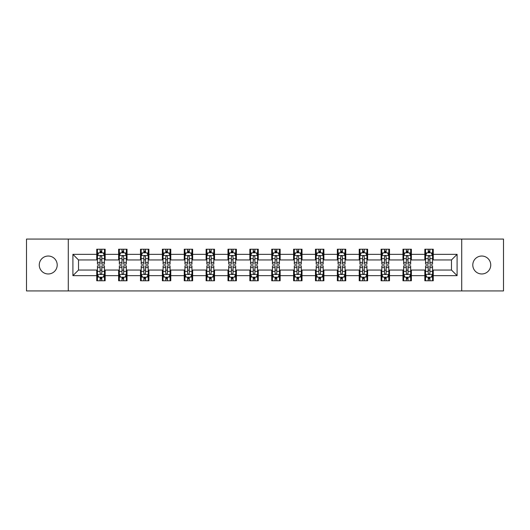 <?xml version="1.0" encoding="UTF-8"?>
<svg xmlns="http://www.w3.org/2000/svg" width="530" height="530" viewBox="0 0 530 530"><rect width="100%" height="100%" fill="white"/><g stroke="black" fill="none" stroke-linecap="round" stroke-linejoin="round"><path stroke-width="0.79" d="M481.77 256.03A8.97 8.97 0 0 0 472.793 265A8.97 8.97 0 0 0 481.77 273.97A8.97 8.97 0 0 0 490.74 265A8.97 8.97 0 0 0 481.77 256.03M48.23 256.03A8.97 8.97 0 0 0 39.26 265A8.97 8.97 0 0 0 48.23 273.97A8.97 8.97 0 0 0 57.207 265A8.97 8.97 0 0 0 48.23 256.03M461.716 290.937L503.5 290.937L503.5 239.063L461.716 239.063L461.716 290.937L68.284 290.937L68.284 239.063L26.5 239.063L26.5 290.937L68.284 290.937M461.716 239.063L68.284 239.063M433.255 254.347L433.255 249.226L424.841 249.226L424.841 254.347L411.379 254.347L411.379 249.226L402.966 249.226L402.966 254.347L389.51 254.347L389.51 249.226L381.096 249.226L381.096 254.347L367.634 254.347L367.634 249.226L359.221 249.226L359.221 254.347L345.759 254.347L345.759 249.226L337.352 249.226L337.352 254.347L323.89 254.347L323.89 249.226L315.476 249.226L315.476 254.347L302.014 254.347L302.014 249.226L293.6 249.226L293.6 254.347L280.145 254.347L280.145 249.226L271.731 249.226L271.731 254.347L258.269 254.347L258.269 249.226L249.855 249.226L249.855 254.347L236.4 254.347L236.4 249.226L227.986 249.226L227.986 254.347L214.524 254.347L214.524 249.226L206.11 249.226L206.11 254.347L192.648 254.347L192.648 249.226L184.241 249.226L184.241 254.347L170.779 254.347L170.779 249.226L162.365 249.226L162.365 254.347L148.903 254.347L148.903 249.226L140.49 249.226L140.49 254.347L127.034 254.347L127.034 249.226L118.621 249.226L118.621 254.347L105.159 254.347L105.159 249.226L96.745 249.226L96.745 254.347L72.908 254.347L72.908 275.653L78.519 270.048L96.745 270.048L96.745 280.774L105.159 280.774L105.159 270.048L118.621 270.048L118.621 280.774L127.034 280.774L127.034 270.048L140.49 270.048L140.49 280.774L148.903 280.774L148.903 270.048L162.365 270.048L162.365 280.774L170.779 280.774L170.779 270.048L184.241 270.048L184.241 280.774L192.648 280.774L192.648 270.048L206.11 270.048L206.11 280.774L214.524 280.774L214.524 270.048L227.986 270.048L227.986 280.774L236.4 280.774L236.4 270.048L249.855 270.048L249.855 280.774L258.269 280.774L258.269 270.048L271.731 270.048L271.731 280.774L280.145 280.774L280.145 270.048L293.6 270.048L293.6 280.774L302.014 280.774L302.014 270.048L315.476 270.048L315.476 280.774L323.89 280.774L323.89 270.048L337.352 270.048L337.352 280.774L345.759 280.774L345.759 270.048L359.221 270.048L359.221 280.774L367.634 280.774L367.634 270.048L381.096 270.048L381.096 280.774L389.51 280.774L389.51 270.048L402.966 270.048L402.966 280.774L411.379 280.774L411.379 270.048L424.841 270.048L424.841 280.774L433.255 280.774L433.255 270.048L451.481 270.048L451.481 259.952L433.255 259.952L433.255 254.347L457.092 254.347L457.092 275.653L433.255 275.653M424.841 275.653L411.379 275.653M402.966 275.653L389.51 275.653M381.096 275.653L367.634 275.653M359.221 275.653L345.759 275.653M337.352 275.653L323.89 275.653M315.476 275.653L302.014 275.653M293.6 275.653L280.145 275.653M271.731 275.653L258.269 275.653M249.855 275.653L236.4 275.653M227.986 275.653L214.524 275.653M206.11 275.653L192.648 275.653M184.241 275.653L170.779 275.653M162.365 275.653L148.903 275.653M140.49 275.653L127.034 275.653M118.621 275.653L105.159 275.653M96.745 275.653L72.908 275.653M424.841 254.347L424.841 259.952L411.379 259.952L411.379 254.347M402.966 254.347L402.966 259.952L389.51 259.952L389.51 254.347M381.096 254.347L381.096 259.952L367.634 259.952L367.634 254.347M359.221 254.347L359.221 259.952L345.759 259.952L345.759 254.347M337.352 254.347L337.352 259.952L323.89 259.952L323.89 254.347M315.476 254.347L315.476 259.952L302.014 259.952L302.014 254.347M293.6 254.347L293.6 259.952L280.145 259.952L280.145 254.347M271.731 254.347L271.731 259.952L258.269 259.952L258.269 254.347M249.855 254.347L249.855 259.952L236.4 259.952L236.4 254.347M227.986 254.347L227.986 259.952L214.524 259.952L214.524 254.347M206.11 254.347L206.11 259.952L192.648 259.952L192.648 254.347M184.241 254.347L184.241 259.952L170.779 259.952L170.779 254.347M162.365 254.347L162.365 259.952L148.903 259.952L148.903 254.347M140.49 254.347L140.49 259.952L127.034 259.952L127.034 254.347M118.621 254.347L118.621 259.952L105.159 259.952L105.159 254.347M96.745 254.347L96.745 259.952L78.519 259.952L72.908 254.347M78.519 259.952L78.519 270.048M457.092 275.653L451.481 270.048M451.481 259.952L457.092 254.347M96.745 252.731L97.447 252.731M100.11 252.731L101.793 252.731M104.456 252.731L105.159 252.731M96.745 259.813L97.447 259.813M100.11 259.813L101.793 259.813M104.456 259.813L105.159 259.813M96.745 270.187L97.447 270.187M100.11 270.187L101.793 270.187M104.456 270.187L105.159 270.187M96.745 277.269L97.447 277.269M100.11 277.269L101.793 277.269M104.456 277.269L105.159 277.269M118.621 270.187L119.323 270.187M121.986 270.187L123.669 270.187M126.332 270.187L127.034 270.187M118.621 277.269L119.323 277.269M121.986 277.269L123.669 277.269M126.332 277.269L127.034 277.269M118.621 252.731L119.323 252.731M121.986 252.731L123.669 252.731M126.332 252.731L127.034 252.731M118.621 259.813L119.323 259.813M121.986 259.813L123.669 259.813M126.332 259.813L127.034 259.813M140.49 270.187L141.192 270.187M143.855 270.187L145.538 270.187M148.201 270.187L148.903 270.187M140.49 277.269L141.192 277.269M143.855 277.269L145.538 277.269M148.201 277.269L148.903 277.269M140.49 252.731L141.192 252.731M143.855 252.731L145.538 252.731M148.201 252.731L148.903 252.731M140.49 259.813L141.192 259.813M143.855 259.813L145.538 259.813M148.201 259.813L148.903 259.813M162.365 270.187L163.068 270.187M165.731 270.187L167.414 270.187M170.077 270.187L170.779 270.187M162.365 277.269L163.068 277.269M165.731 277.269L167.414 277.269M170.077 277.269L170.779 277.269M162.365 252.731L163.068 252.731M165.731 252.731L167.414 252.731M170.077 252.731L170.779 252.731M162.365 259.813L163.068 259.813M165.731 259.813L167.414 259.813M170.077 259.813L170.779 259.813M184.241 270.187L184.937 270.187M187.6 270.187L189.283 270.187M191.953 270.187L192.648 270.187M184.241 277.269L184.937 277.269M187.6 277.269L189.283 277.269M191.953 277.269L192.648 277.269M184.241 252.731L184.937 252.731M187.6 252.731L189.283 252.731M191.953 252.731L192.648 252.731M184.241 259.813L184.937 259.813M187.6 259.813L189.283 259.813M191.953 259.813L192.648 259.813M206.11 270.187L206.813 270.187M209.476 270.187L211.159 270.187M213.822 270.187L214.524 270.187M206.11 277.269L206.813 277.269M209.476 277.269L211.159 277.269M213.822 277.269L214.524 277.269M206.11 252.731L206.813 252.731M209.476 252.731L211.159 252.731M213.822 252.731L214.524 252.731M206.11 259.813L206.813 259.813M209.476 259.813L211.159 259.813M213.822 259.813L214.524 259.813M227.986 270.187L228.688 270.187M231.352 270.187L233.034 270.187M235.698 270.187L236.4 270.187M227.986 277.269L228.688 277.269M231.352 277.269L233.034 277.269M235.698 277.269L236.4 277.269M227.986 252.731L228.688 252.731M231.352 252.731L233.034 252.731M235.698 252.731L236.4 252.731M227.986 259.813L228.688 259.813M231.352 259.813L233.034 259.813M235.698 259.813L236.4 259.813M249.855 270.187L250.557 270.187M253.221 270.187L254.903 270.187M257.567 270.187L258.269 270.187M249.855 277.269L250.557 277.269M253.221 277.269L254.903 277.269M257.567 277.269L258.269 277.269M249.855 252.731L250.557 252.731M253.221 252.731L254.903 252.731M257.567 252.731L258.269 252.731M249.855 259.813L250.557 259.813M253.221 259.813L254.903 259.813M257.567 259.813L258.269 259.813M271.731 270.187L272.433 270.187M275.096 270.187L276.779 270.187M279.442 270.187L280.145 270.187M271.731 277.269L272.433 277.269M275.096 277.269L276.779 277.269M279.442 277.269L280.145 277.269M271.731 252.731L272.433 252.731M275.096 252.731L276.779 252.731M279.442 252.731L280.145 252.731M271.731 259.813L272.433 259.813M275.096 259.813L276.779 259.813M279.442 259.813L280.145 259.813M293.6 270.187L294.302 270.187M296.966 270.187L298.648 270.187M301.312 270.187L302.014 270.187M293.6 277.269L294.302 277.269M296.966 277.269L298.648 277.269M301.312 277.269L302.014 277.269M293.6 252.731L294.302 252.731M296.966 252.731L298.648 252.731M301.312 252.731L302.014 252.731M293.6 259.813L294.302 259.813M296.966 259.813L298.648 259.813M301.312 259.813L302.014 259.813M315.476 270.187L316.178 270.187M318.841 270.187L320.524 270.187M323.187 270.187L323.89 270.187M315.476 277.269L316.178 277.269M318.841 277.269L320.524 277.269M323.187 277.269L323.89 277.269M315.476 252.731L316.178 252.731M318.841 252.731L320.524 252.731M323.187 252.731L323.89 252.731M315.476 259.813L316.178 259.813M318.841 259.813L320.524 259.813M323.187 259.813L323.89 259.813M337.352 270.187L338.047 270.187M340.717 270.187L342.4 270.187M345.063 270.187L345.759 270.187M337.352 277.269L338.047 277.269M340.717 277.269L342.4 277.269M345.063 277.269L345.759 277.269M337.352 252.731L338.047 252.731M340.717 252.731L342.4 252.731M345.063 252.731L345.759 252.731M337.352 259.813L338.047 259.813M340.717 259.813L342.4 259.813M345.063 259.813L345.759 259.813M359.221 270.187L359.923 270.187M362.586 270.187L364.269 270.187M366.932 270.187L367.634 270.187M359.221 277.269L359.923 277.269M362.586 277.269L364.269 277.269M366.932 277.269L367.634 277.269M359.221 252.731L359.923 252.731M362.586 252.731L364.269 252.731M366.932 252.731L367.634 252.731M359.221 259.813L359.923 259.813M362.586 259.813L364.269 259.813M366.932 259.813L367.634 259.813M381.096 270.187L381.799 270.187M384.462 270.187L386.145 270.187M388.808 270.187L389.51 270.187M381.096 277.269L381.799 277.269M384.462 277.269L386.145 277.269M388.808 277.269L389.51 277.269M381.096 252.731L381.799 252.731M384.462 252.731L386.145 252.731M388.808 252.731L389.51 252.731M381.096 259.813L381.799 259.813M384.462 259.813L386.145 259.813M388.808 259.813L389.51 259.813M402.966 270.187L403.668 270.187M406.331 270.187L408.014 270.187M410.677 270.187L411.379 270.187M402.966 277.269L403.668 277.269M406.331 277.269L408.014 277.269M410.677 277.269L411.379 277.269M402.966 252.731L403.668 252.731M406.331 252.731L408.014 252.731M410.677 252.731L411.379 252.731M402.966 259.813L403.668 259.813M406.331 259.813L408.014 259.813M410.677 259.813L411.379 259.813M424.841 270.187L425.544 270.187M428.207 270.187L429.89 270.187M432.553 270.187L433.255 270.187M424.841 277.269L425.544 277.269M428.207 277.269L429.89 277.269M432.553 277.269L433.255 277.269M424.841 252.731L425.544 252.731M428.207 252.731L429.89 252.731M432.553 252.731L433.255 252.731M424.841 259.813L425.544 259.813M428.207 259.813L429.89 259.813M432.553 259.813L433.255 259.813M101.793 251.048L100.11 251.048M104.456 262.403L101.793 262.403L101.793 264.159L104.456 264.159L104.456 255.606L103.058 252.803L98.852 252.803L97.447 255.606L97.447 264.159L100.11 264.159L100.11 262.403L97.447 262.403M97.447 255.606L97.447 249.226M104.456 255.606L104.456 249.226M100.11 252.803L100.11 249.226M101.793 249.226L101.793 252.803M101.793 262.403L101.793 256.659C101.237 255.579 100.674 255.579 100.11 256.659L100.11 262.403M100.11 278.952L101.793 278.952M97.447 267.597L100.11 267.597L100.11 265.841L97.447 265.841L97.447 274.394L98.852 277.197L103.058 277.197L104.456 274.394L104.456 265.841L101.793 265.841L101.793 267.597L104.456 267.597M104.456 274.394L104.456 280.774M97.447 274.394L97.447 280.774M101.793 277.197L101.793 280.774M100.11 280.774L100.11 277.197M100.11 267.597L100.11 273.341C100.674 274.421 101.23 274.421 101.793 273.341L101.793 267.597M123.669 251.048L121.986 251.048M126.332 262.403L123.669 262.403L123.669 264.159L126.332 264.159L126.332 255.606L124.928 252.803L120.721 252.803L119.323 255.606L119.323 264.159L121.986 264.159L121.986 262.403L119.323 262.403M119.323 255.606L119.323 249.226M126.332 255.606L126.332 249.226M121.986 252.803L121.986 249.226M123.669 249.226L123.669 252.803M123.669 262.403L123.669 256.659C123.106 255.579 122.543 255.579 121.986 256.659L121.986 262.403M145.538 251.048L143.855 251.048M148.201 262.403L145.538 262.403L145.538 264.159L148.201 264.159L148.201 255.606L146.803 252.803L142.596 252.803L141.192 255.606L141.192 264.159L143.855 264.159L143.855 262.403L141.192 262.403M141.192 255.606L141.192 249.226M148.201 255.606L148.201 249.226M143.855 252.803L143.855 249.226M145.538 249.226L145.538 252.803M145.538 262.403L145.538 256.659C144.982 255.579 144.418 255.579 143.855 256.659L143.855 262.403M121.986 278.952L123.669 278.952M119.323 267.597L121.986 267.597L121.986 265.841L119.323 265.841L119.323 274.394L120.721 277.197L124.928 277.197L126.332 274.394L126.332 265.841L123.669 265.841L123.669 267.597L126.332 267.597M126.332 274.394L126.332 280.774M119.323 274.394L119.323 280.774M123.669 277.197L123.669 280.774M121.986 280.774L121.986 277.197M121.986 267.597L121.986 273.341C122.543 274.421 123.106 274.421 123.669 273.341L123.669 267.597M143.855 278.952L145.538 278.952M141.192 267.597L143.855 267.597L143.855 265.841L141.192 265.841L141.192 274.394L142.596 277.197L146.803 277.197L148.201 274.394L148.201 265.841L145.538 265.841L145.538 267.597L148.201 267.597M148.201 274.394L148.201 280.774M141.192 274.394L141.192 280.774M145.538 277.197L145.538 280.774M143.855 280.774L143.855 277.197M143.855 267.597L143.855 273.341C144.418 274.421 144.975 274.421 145.538 273.341L145.538 267.597M167.414 251.048L165.731 251.048M170.077 262.403L167.414 262.403L167.414 264.159L170.077 264.159L170.077 255.606L168.672 252.803L164.466 252.803L163.068 255.606L163.068 264.159L165.731 264.159L165.731 262.403L163.068 262.403M163.068 255.606L163.068 249.226M170.077 255.606L170.077 249.226M165.731 252.803L165.731 249.226M167.414 249.226L167.414 252.803M167.414 262.403L167.414 256.659C166.851 255.579 166.294 255.579 165.731 256.659L165.731 262.403M189.283 251.048L187.6 251.048M191.953 262.403L189.283 262.403L189.283 264.159L191.953 264.159L191.953 255.606L190.548 252.803L186.341 252.803L184.937 255.606L184.937 264.159L187.6 264.159L187.6 262.403L184.937 262.403M184.937 255.606L184.937 249.226M191.953 255.606L191.953 249.226M187.6 252.803L187.6 249.226M189.283 249.226L189.283 252.803M189.283 262.403L189.283 256.659C188.726 255.579 188.163 255.579 187.6 256.659L187.6 262.403M211.159 251.048L209.476 251.048M213.822 262.403L211.159 262.403L211.159 264.159L213.822 264.159L213.822 255.606L212.417 252.803L208.217 252.803L206.813 255.606L206.813 264.159L209.476 264.159L209.476 262.403L206.813 262.403M206.813 255.606L206.813 249.226M213.822 255.606L213.822 249.226M209.476 252.803L209.476 249.226M211.159 249.226L211.159 252.803M211.159 262.403L211.159 256.659C210.595 255.579 210.039 255.579 209.476 256.659L209.476 262.403M165.731 278.952L167.414 278.952M163.068 267.597L165.731 267.597L165.731 265.841L163.068 265.841L163.068 274.394L164.466 277.197L168.672 277.197L170.077 274.394L170.077 265.841L167.414 265.841L167.414 267.597L170.077 267.597M170.077 274.394L170.077 280.774M163.068 274.394L163.068 280.774M167.414 277.197L167.414 280.774M165.731 280.774L165.731 277.197M165.731 267.597L165.731 273.341C166.287 274.421 166.851 274.421 167.414 273.341L167.414 267.597M187.6 278.952L189.283 278.952M184.937 267.597L187.6 267.597L187.6 265.841L184.937 265.841L184.937 274.394L186.341 277.197L190.548 277.197L191.953 274.394L191.953 265.841L189.283 265.841L189.283 267.597L191.953 267.597M191.953 274.394L191.953 280.774M184.937 274.394L184.937 280.774M189.283 277.197L189.283 280.774M187.6 280.774L187.6 277.197M187.6 267.597L187.6 273.341C188.163 274.421 188.726 274.421 189.283 273.341L189.283 267.597M209.476 278.952L211.159 278.952M206.813 267.597L209.476 267.597L209.476 265.841L206.813 265.841L206.813 274.394L208.217 277.197L212.417 277.197L213.822 274.394L213.822 265.841L211.159 265.841L211.159 267.597L213.822 267.597M213.822 274.394L213.822 280.774M206.813 274.394L206.813 280.774M211.159 277.197L211.159 280.774M209.476 280.774L209.476 277.197M209.476 267.597L209.476 273.341C210.039 274.421 210.595 274.421 211.159 273.341L211.159 267.597M233.034 251.048L231.352 251.048M235.698 262.403L233.034 262.403L233.034 264.159L235.698 264.159L235.698 255.606L234.293 252.803L230.086 252.803L228.688 255.606L228.688 264.159L231.352 264.159L231.352 262.403L228.688 262.403M228.688 255.606L228.688 249.226M235.698 255.606L235.698 249.226M231.352 252.803L231.352 249.226M233.034 249.226L233.034 252.803M233.034 262.403L233.034 256.659C232.471 255.579 231.908 255.579 231.352 256.659L231.352 262.403M231.352 278.952L233.034 278.952M228.688 267.597L231.352 267.597L231.352 265.841L228.688 265.841L228.688 274.394L230.086 277.197L234.293 277.197L235.698 274.394L235.698 265.841L233.034 265.841L233.034 267.597L235.698 267.597M235.698 274.394L235.698 280.774M228.688 274.394L228.688 280.774M233.034 277.197L233.034 280.774M231.352 280.774L231.352 277.197M231.352 267.597L231.352 273.341C231.908 274.421 232.471 274.421 233.034 273.341L233.034 267.597M254.903 251.048L253.221 251.048M257.567 262.403L254.903 262.403L254.903 264.159L257.567 264.159L257.567 255.606L256.169 252.803L251.962 252.803L250.557 255.606L250.557 264.159L253.221 264.159L253.221 262.403L250.557 262.403M250.557 255.606L250.557 249.226M257.567 255.606L257.567 249.226M253.221 252.803L253.221 249.226M254.903 249.226L254.903 252.803M254.903 262.403L254.903 256.659C254.347 255.579 253.784 255.579 253.221 256.659L253.221 262.403M253.221 278.952L254.903 278.952M250.557 267.597L253.221 267.597L253.221 265.841L250.557 265.841L250.557 274.394L251.962 277.197L256.169 277.197L257.567 274.394L257.567 265.841L254.903 265.841L254.903 267.597L257.567 267.597M257.567 274.394L257.567 280.774M250.557 274.394L250.557 280.774M254.903 277.197L254.903 280.774M253.221 280.774L253.221 277.197M253.221 267.597L253.221 273.341C253.784 274.421 254.34 274.421 254.903 273.341L254.903 267.597M276.779 251.048L275.096 251.048M279.442 262.403L276.779 262.403L276.779 264.159L279.442 264.159L279.442 255.606L278.038 252.803L273.831 252.803L272.433 255.606L272.433 264.159L275.096 264.159L275.096 262.403L272.433 262.403M272.433 255.606L272.433 249.226M279.442 255.606L279.442 249.226M275.096 252.803L275.096 249.226M276.779 249.226L276.779 252.803M276.779 262.403L276.779 256.659C276.216 255.579 275.66 255.579 275.096 256.659L275.096 262.403M275.096 278.952L276.779 278.952M272.433 267.597L275.096 267.597L275.096 265.841L272.433 265.841L272.433 274.394L273.831 277.197L278.038 277.197L279.442 274.394L279.442 265.841L276.779 265.841L276.779 267.597L279.442 267.597M279.442 274.394L279.442 280.774M272.433 274.394L272.433 280.774M276.779 277.197L276.779 280.774M275.096 280.774L275.096 277.197M275.096 267.597L275.096 273.341C275.653 274.421 276.216 274.421 276.779 273.341L276.779 267.597M298.648 251.048L296.966 251.048M301.312 262.403L298.648 262.403L298.648 264.159L301.312 264.159L301.312 255.606L299.914 252.803L295.707 252.803L294.302 255.606L294.302 264.159L296.966 264.159L296.966 262.403L294.302 262.403M294.302 255.606L294.302 249.226M301.312 255.606L301.312 249.226M296.966 252.803L296.966 249.226M298.648 249.226L298.648 252.803M298.648 262.403L298.648 256.659C298.092 255.579 297.529 255.579 296.966 256.659L296.966 262.403M296.966 278.952L298.648 278.952M294.302 267.597L296.966 267.597L296.966 265.841L294.302 265.841L294.302 274.394L295.707 277.197L299.914 277.197L301.312 274.394L301.312 265.841L298.648 265.841L298.648 267.597L301.312 267.597M301.312 274.394L301.312 280.774M294.302 274.394L294.302 280.774M298.648 277.197L298.648 280.774M296.966 280.774L296.966 277.197M296.966 267.597L296.966 273.341C297.529 274.421 298.092 274.421 298.648 273.341L298.648 267.597M320.524 251.048L318.841 251.048M323.187 262.403L320.524 262.403L320.524 264.159L323.187 264.159L323.187 255.606L321.783 252.803L317.583 252.803L316.178 255.606L316.178 264.159L318.841 264.159L318.841 262.403L316.178 262.403M316.178 255.606L316.178 249.226M323.187 255.606L323.187 249.226M318.841 252.803L318.841 249.226M320.524 249.226L320.524 252.803M320.524 262.403L320.524 256.659C319.961 255.579 319.404 255.579 318.841 256.659L318.841 262.403M318.841 278.952L320.524 278.952M316.178 267.597L318.841 267.597L318.841 265.841L316.178 265.841L316.178 274.394L317.583 277.197L321.783 277.197L323.187 274.394L323.187 265.841L320.524 265.841L320.524 267.597L323.187 267.597M323.187 274.394L323.187 280.774M316.178 274.394L316.178 280.774M320.524 277.197L320.524 280.774M318.841 280.774L318.841 277.197M318.841 267.597L318.841 273.341C319.404 274.421 319.961 274.421 320.524 273.341L320.524 267.597M342.4 251.048L340.717 251.048M345.063 262.403L342.4 262.403L342.4 264.159L345.063 264.159L345.063 255.606L343.659 252.803L339.452 252.803L338.047 255.606L338.047 264.159L340.717 264.159L340.717 262.403L338.047 262.403M338.047 255.606L338.047 249.226M345.063 255.606L345.063 249.226M340.717 252.803L340.717 249.226M342.4 249.226L342.4 252.803M342.4 262.403L342.4 256.659C341.837 255.579 341.274 255.579 340.717 256.659L340.717 262.403M340.717 278.952L342.4 278.952M338.047 267.597L340.717 267.597L340.717 265.841L338.047 265.841L338.047 274.394L339.452 277.197L343.659 277.197L345.063 274.394L345.063 265.841L342.4 265.841L342.4 267.597L345.063 267.597M345.063 274.394L345.063 280.774M338.047 274.394L338.047 280.774M342.4 277.197L342.4 280.774M340.717 280.774L340.717 277.197M340.717 267.597L340.717 273.341C341.274 274.421 341.837 274.421 342.4 273.341L342.4 267.597M364.269 251.048L362.586 251.048M366.932 262.403L364.269 262.403L364.269 264.159L366.932 264.159L366.932 255.606L365.534 252.803L361.327 252.803L359.923 255.606L359.923 264.159L362.586 264.159L362.586 262.403L359.923 262.403M359.923 255.606L359.923 249.226M366.932 255.606L366.932 249.226M362.586 252.803L362.586 249.226M364.269 249.226L364.269 252.803M364.269 262.403L364.269 256.659C363.712 255.579 363.149 255.579 362.586 256.659L362.586 262.403M362.586 278.952L364.269 278.952M359.923 267.597L362.586 267.597L362.586 265.841L359.923 265.841L359.923 274.394L361.327 277.197L365.534 277.197L366.932 274.394L366.932 265.841L364.269 265.841L364.269 267.597L366.932 267.597M366.932 274.394L366.932 280.774M359.923 274.394L359.923 280.774M364.269 277.197L364.269 280.774M362.586 280.774L362.586 277.197M362.586 267.597L362.586 273.341C363.149 274.421 363.706 274.421 364.269 273.341L364.269 267.597M386.145 251.048L384.462 251.048M388.808 262.403L386.145 262.403L386.145 264.159L388.808 264.159L388.808 255.606L387.404 252.803L383.197 252.803L381.799 255.606L381.799 264.159L384.462 264.159L384.462 262.403L381.799 262.403M381.799 255.606L381.799 249.226M388.808 255.606L388.808 249.226M384.462 252.803L384.462 249.226M386.145 249.226L386.145 252.803M386.145 262.403L386.145 256.659C385.582 255.579 385.025 255.579 384.462 256.659L384.462 262.403M384.462 278.952L386.145 278.952M381.799 267.597L384.462 267.597L384.462 265.841L381.799 265.841L381.799 274.394L383.197 277.197L387.404 277.197L388.808 274.394L388.808 265.841L386.145 265.841L386.145 267.597L388.808 267.597M388.808 274.394L388.808 280.774M381.799 274.394L381.799 280.774M386.145 277.197L386.145 280.774M384.462 280.774L384.462 277.197M384.462 267.597L384.462 273.341C385.018 274.421 385.582 274.421 386.145 273.341L386.145 267.597M408.014 251.048L406.331 251.048M410.677 262.403L408.014 262.403L408.014 264.159L410.677 264.159L410.677 255.606L409.279 252.803L405.072 252.803L403.668 255.606L403.668 264.159L406.331 264.159L406.331 262.403L403.668 262.403M403.668 255.606L403.668 249.226M410.677 255.606L410.677 249.226M406.331 252.803L406.331 249.226M408.014 249.226L408.014 252.803M408.014 262.403L408.014 256.659C407.457 255.579 406.894 255.579 406.331 256.659L406.331 262.403M406.331 278.952L408.014 278.952M403.668 267.597L406.331 267.597L406.331 265.841L403.668 265.841L403.668 274.394L405.072 277.197L409.279 277.197L410.677 274.394L410.677 265.841L408.014 265.841L408.014 267.597L410.677 267.597M410.677 274.394L410.677 280.774M403.668 274.394L403.668 280.774M408.014 277.197L408.014 280.774M406.331 280.774L406.331 277.197M406.331 267.597L406.331 273.341C406.894 274.421 407.457 274.421 408.014 273.341L408.014 267.597M429.89 251.048L428.207 251.048M432.553 262.403L429.89 262.403L429.89 264.159L432.553 264.159L432.553 255.606L431.148 252.803L426.942 252.803L425.544 255.606L425.544 264.159L428.207 264.159L428.207 262.403L425.544 262.403M425.544 255.606L425.544 249.226M432.553 255.606L432.553 249.226M428.207 252.803L428.207 249.226M429.89 249.226L429.89 252.803M429.89 262.403L429.89 256.659C429.326 255.579 428.77 255.579 428.207 256.659L428.207 262.403M428.207 278.952L429.89 278.952M425.544 267.597L428.207 267.597L428.207 265.841L425.544 265.841L425.544 274.394L426.942 277.197L431.148 277.197L432.553 274.394L432.553 265.841L429.89 265.841L429.89 267.597L432.553 267.597M432.553 274.394L432.553 280.774M425.544 274.394L425.544 280.774M429.89 277.197L429.89 280.774M428.207 280.774L428.207 277.197M428.207 267.597L428.207 273.341C428.763 274.421 429.326 274.421 429.89 273.341L429.89 267.597M104.423 255.533L97.48 255.533M97.447 252.969L98.766 252.969M103.138 252.969L104.456 252.969M100.11 258.64L97.447 258.64M104.456 258.64L101.793 258.64M101.793 251.942L100.11 251.942M97.48 274.467L104.423 274.467M104.456 277.031L103.138 277.031M98.766 277.031L97.447 277.031M101.793 271.36L104.456 271.36M97.447 271.36L100.11 271.36M100.11 278.058L101.793 278.058M126.292 255.533L119.356 255.533M119.323 252.969L120.641 252.969M125.014 252.969L126.332 252.969M121.986 258.64L119.323 258.64M126.332 258.64L123.669 258.64M123.669 251.942L121.986 251.942M148.168 255.533L141.225 255.533M141.192 252.969L142.51 252.969M146.883 252.969L148.201 252.969M143.855 258.64L141.192 258.64M148.201 258.64L145.538 258.64M145.538 251.942L143.855 251.942M119.356 274.467L126.292 274.467M126.332 277.031L125.014 277.031M120.641 277.031L119.323 277.031M123.669 271.36L126.332 271.36M119.323 271.36L121.986 271.36M121.986 278.058L123.669 278.058M141.225 274.467L148.168 274.467M148.201 277.031L146.883 277.031M142.51 277.031L141.192 277.031M145.538 271.36L148.201 271.36M141.192 271.36L143.855 271.36M143.855 278.058L145.538 278.058M170.044 255.533L163.101 255.533M163.068 252.969L164.386 252.969M168.759 252.969L170.077 252.969M165.731 258.64L163.068 258.64M170.077 258.64L167.414 258.64M167.414 251.942L165.731 251.942M191.913 255.533L184.977 255.533M184.937 252.969L186.255 252.969M190.634 252.969L191.953 252.969M187.6 258.64L184.937 258.64M191.953 258.64L189.283 258.64M189.283 251.942L187.6 251.942M213.789 255.533L206.846 255.533M206.813 252.969L208.131 252.969M212.503 252.969L213.822 252.969M209.476 258.64L206.813 258.64M213.822 258.64L211.159 258.64M211.159 251.942L209.476 251.942M163.101 274.467L170.044 274.467M170.077 277.031L168.759 277.031M164.386 277.031L163.068 277.031M167.414 271.36L170.077 271.36M163.068 271.36L165.731 271.36M165.731 278.058L167.414 278.058M184.977 274.467L191.913 274.467M191.953 277.031L190.634 277.031M186.255 277.031L184.937 277.031M189.283 271.36L191.953 271.36M184.937 271.36L187.6 271.36M187.6 278.058L189.283 278.058M206.846 274.467L213.789 274.467M213.822 277.031L212.503 277.031M208.131 277.031L206.813 277.031M211.159 271.36L213.822 271.36M206.813 271.36L209.476 271.36M209.476 278.058L211.159 278.058M235.658 255.533L228.721 255.533M228.688 252.969L230 252.969M234.379 252.969L235.698 252.969M231.352 258.64L228.688 258.64M235.698 258.64L233.034 258.64M233.034 251.942L231.352 251.942M228.721 274.467L235.658 274.467M235.698 277.031L234.379 277.031M230 277.031L228.688 277.031M233.034 271.36L235.698 271.36M228.688 271.36L231.352 271.36M231.352 278.058L233.034 278.058M257.534 255.533L250.591 255.533M250.557 252.969L251.876 252.969M256.248 252.969L257.567 252.969M253.221 258.64L250.557 258.64M257.567 258.64L254.903 258.64M254.903 251.942L253.221 251.942M250.591 274.467L257.534 274.467M257.567 277.031L256.248 277.031M251.876 277.031L250.557 277.031M254.903 271.36L257.567 271.36M250.557 271.36L253.221 271.36M253.221 278.058L254.903 278.058M279.409 255.533L272.466 255.533M272.433 252.969L273.752 252.969M278.124 252.969L279.442 252.969M275.096 258.64L272.433 258.64M279.442 258.64L276.779 258.64M276.779 251.942L275.096 251.942M272.466 274.467L279.409 274.467M279.442 277.031L278.124 277.031M273.752 277.031L272.433 277.031M276.779 271.36L279.442 271.36M272.433 271.36L275.096 271.36M275.096 278.058L276.779 278.058M301.279 255.533L294.342 255.533M294.302 252.969L295.621 252.969M300 252.969L301.312 252.969M296.966 258.64L294.302 258.64M301.312 258.64L298.648 258.64M298.648 251.942L296.966 251.942M294.342 274.467L301.279 274.467M301.312 277.031L300 277.031M295.621 277.031L294.302 277.031M298.648 271.36L301.312 271.36M294.302 271.36L296.966 271.36M296.966 278.058L298.648 278.058M323.154 255.533L316.211 255.533M316.178 252.969L317.496 252.969M321.869 252.969L323.187 252.969M318.841 258.64L316.178 258.64M323.187 258.64L320.524 258.64M320.524 251.942L318.841 251.942M316.211 274.467L323.154 274.467M323.187 277.031L321.869 277.031M317.496 277.031L316.178 277.031M320.524 271.36L323.187 271.36M316.178 271.36L318.841 271.36M318.841 278.058L320.524 278.058M345.023 255.533L338.087 255.533M338.047 252.969L339.366 252.969M343.745 252.969L345.063 252.969M340.717 258.64L338.047 258.64M345.063 258.64L342.4 258.64M342.4 251.942L340.717 251.942M338.087 274.467L345.023 274.467M345.063 277.031L343.745 277.031M339.366 277.031L338.047 277.031M342.4 271.36L345.063 271.36M338.047 271.36L340.717 271.36M340.717 278.058L342.4 278.058M366.899 255.533L359.956 255.533M359.923 252.969L361.241 252.969M365.614 252.969L366.932 252.969M362.586 258.64L359.923 258.64M366.932 258.64L364.269 258.64M364.269 251.942L362.586 251.942M359.956 274.467L366.899 274.467M366.932 277.031L365.614 277.031M361.241 277.031L359.923 277.031M364.269 271.36L366.932 271.36M359.923 271.36L362.586 271.36M362.586 278.058L364.269 278.058M388.775 255.533L381.832 255.533M381.799 252.969L383.117 252.969M387.49 252.969L388.808 252.969M384.462 258.64L381.799 258.64M388.808 258.64L386.145 258.64M386.145 251.942L384.462 251.942M381.832 274.467L388.775 274.467M388.808 277.031L387.49 277.031M383.117 277.031L381.799 277.031M386.145 271.36L388.808 271.36M381.799 271.36L384.462 271.36M384.462 278.058L386.145 278.058M410.644 255.533L403.708 255.533M403.668 252.969L404.986 252.969M409.359 252.969L410.677 252.969M406.331 258.64L403.668 258.64M410.677 258.64L408.014 258.64M408.014 251.942L406.331 251.942M403.708 274.467L410.644 274.467M410.677 277.031L409.359 277.031M404.986 277.031L403.668 277.031M408.014 271.36L410.677 271.36M403.668 271.36L406.331 271.36M406.331 278.058L408.014 278.058M432.52 255.533L425.577 255.533M425.544 252.969L426.862 252.969M431.234 252.969L432.553 252.969M428.207 258.64L425.544 258.64M432.553 258.64L429.89 258.64M429.89 251.942L428.207 251.942M425.577 274.467L432.52 274.467M432.553 277.031L431.234 277.031M426.862 277.031L425.544 277.031M429.89 271.36L432.553 271.36M425.544 271.36L428.207 271.36M428.207 278.058L429.89 278.058"/></g></svg>
